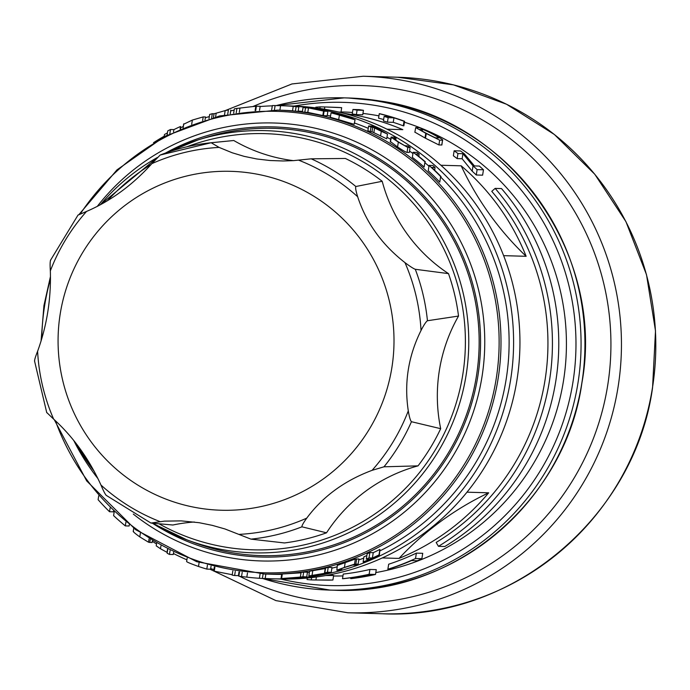 <?xml version="1.0" encoding="UTF-8"?>
<svg xmlns="http://www.w3.org/2000/svg" width="690" height="690" viewBox="0 0 690 690"><rect width="100%" height="100%" fill="white"/><g stroke="black" fill="none" stroke-linecap="round" stroke-linejoin="round"><path stroke-width="1.03" d="M379.414 554.907L379.897 549.421A232.056 229.925 91.6 0 1 373.247 552.664L369.857 552.569A232.056 229.925 91.6 0 1 367.132 553.829L366.287 559.141A236.575 234.41 -88.4 0 0 369.003 557.934L372.402 558.029A236.575 234.41 -88.4 0 0 379.026 554.898L379.414 554.907A236.575 234.41 91.6 0 1 363.509 562.005L363.121 561.996A236.575 234.41 -88.4 0 0 369.685 559.236L366.287 559.141M366.856 555.545A232.056 229.925 91.6 0 1 363.949 556.778L363.121 561.996M358.127 564.092A236.575 234.41 91.6 0 1 355.454 565.076L352.564 565.041L344.957 567.37L339.213 569.354L341.766 569.526A236.575 234.41 91.6 0 1 339.126 570.285L336.841 570.216L344.413 567.404L354.513 564.204L358.127 564.092L358.947 558.952L355.324 559.073L337.617 565.3M312.786 570.682A232.056 229.925 91.6 0 1 309.577 571.225L308.835 575.917A236.575 234.41 -88.4 0 0 312.035 575.4L312.786 570.682L325.206 568.569A232.056 229.925 91.6 0 0 325.507 568.5M328.207 567.387A232.056 229.925 91.6 0 1 325.585 568.025L324.826 572.838A236.575 234.41 -88.4 0 0 327.448 572.226L328.207 567.387L331.994 567.491L331.226 572.338A236.575 234.41 91.6 0 1 325.387 573.666L311.975 575.943L311.958 575.495M306.714 576.875L307.455 572.217L303.669 572.105A232.056 229.925 91.6 0 1 301.09 572.441L300.357 577.09A236.575 234.41 -88.4 0 0 302.927 576.762L306.714 576.875A236.575 234.41 91.6 0 1 306.17 576.943L287.333 578.574A236.575 234.41 91.6 0 1 284.798 578.677L281.011 578.574A236.575 234.41 -88.4 0 0 281.589 578.548L300.357 577.09M301.03 572.829L282.314 574.002A232.056 229.925 91.6 0 1 281.736 574.02L281.011 578.574M293.224 106.355A236.575 234.41 -88.4 0 0 281.158 105.699L289.429 106.001A236.575 234.41 91.6 0 1 289.783 106.027L298.813 106.976A236.575 234.41 -88.4 0 0 296.113 106.691L293.224 106.355L292.517 110.84A232.056 229.925 91.6 0 0 281.028 110.219L277.734 110.124A232.056 229.925 -88.4 0 1 498.12 378.594A232.056 229.925 -88.4 0 1 264.408 574.037L272.533 574.278A232.056 229.925 -88.4 0 0 281.684 574.356M307.395 572.605A232.056 229.925 -88.4 0 0 309.396 572.338M331.89 568.163A232.056 229.925 -88.4 0 0 337.082 566.861M358.783 559.978A232.056 229.925 -88.4 0 0 363.742 558.063M380.069 550.793A232.056 229.925 -88.4 0 0 506.236 378.827A232.056 229.925 -88.4 0 0 440.927 177.287M429.077 165.41L428.231 170.732A232.056 229.925 91.6 0 1 439.772 182.134L440.651 176.554A236.575 234.41 -88.4 0 0 429.077 165.41L432.863 165.522A236.575 234.41 91.6 0 1 435.071 167.532L431.673 167.429A236.575 234.41 91.6 0 1 441.039 176.562M413.129 152.3L412.327 157.355A232.056 229.925 91.6 0 1 424.134 167.04L424.962 161.796A236.575 234.41 -88.4 0 0 413.129 152.3L416.915 152.412A236.575 234.41 91.6 0 1 419.166 154.12L415.768 154.025A236.575 234.41 91.6 0 1 425.351 161.814M390.704 141.795L397.561 146.987C403.262 150.731 406.427 152.533 407.048 152.387L409.334 152.456L410.119 147.496L407.833 147.436L398.337 142.114L391.118 137.258L393.748 137.077A236.575 234.41 91.6 0 1 396.051 138.431L393.386 138.414L398.596 142.045L404.728 145.676L407.842 145.935A236.575 234.41 91.6 0 1 410.119 147.496M386.685 138.802L387.521 134.032L386.685 138.802L373.859 132.678A232.056 229.925 91.6 0 0 371.988 131.79L370.237 131.738A232.056 229.925 91.6 0 0 367.891 130.651L368.615 126.02L372.402 126.132A236.575 234.41 91.6 0 1 377.542 128.521L387.435 134.067L381.294 131.298L380.552 135.999M331.045 112.867L334.831 112.97A236.575 234.41 91.6 0 1 340.274 114.445L348.657 117.024L354.884 119.741L339.394 115.17A236.575 234.41 -88.4 0 0 331.045 112.867L330.338 117.343A232.056 229.925 91.6 0 1 338.678 119.672L354.16 124.286L355.074 119.689M303.057 107.485L302.349 111.953A232.056 229.925 91.6 0 1 304.816 112.28L307.792 112.367L322.834 115.541A232.056 229.925 91.6 0 1 323.394 115.67L327.172 115.773L327.888 111.306L324.102 111.194A236.575 234.41 -88.4 0 0 323.541 111.073L308.499 107.899L305.523 107.812A236.575 234.41 -88.4 0 0 303.057 107.485L306.843 107.588A236.575 234.41 91.6 0 1 307.361 107.657L325.447 110.771A236.575 234.41 91.6 0 1 327.888 111.306M292.517 110.84L295.406 111.168A232.056 229.925 91.6 0 1 298.106 111.444L298.813 106.976M428.956 166.161A232.056 229.925 -88.4 0 0 425.169 162.952M412.939 153.491A232.056 229.925 -88.4 0 0 409.55 151.093M390.704 139.32A232.056 229.925 -88.4 0 0 387.012 137.293M368.253 128.331A232.056 229.925 -88.4 0 0 354.539 123.036M330.536 116.093A232.056 229.925 -88.4 0 0 327.241 115.359M302.427 111.435A232.056 229.925 -88.4 0 0 298.166 111.038M199.522 508.194A169.524 167.963 -88.4 0 0 391.903 367.46A169.524 167.963 -88.4 0 0 252.557 173.38A169.524 167.963 -88.4 0 0 60.177 314.114A169.524 167.963 -88.4 0 0 199.522 508.194M194.321 522.011A160.028 158.562 91.6 0 0 172.888 525.012L150.92 523.046L164.418 521.131L181.28 520.881L199.212 522.718L212.201 525.34L224.94 528.954L250.953 539.132L284.47 542.952A202.851 200.997 91.6 0 0 326.525 532.809A160.028 158.562 91.6 0 1 418.037 465.862L383.994 466.802A199.22 197.4 -88.4 0 0 411.456 421.711C410.36 420.598 409.308 416.984 408.29 410.878C404.038 382.941 408.282 356.144 421.021 330.493C423.884 324.93 426.032 321.678 427.446 320.738L458.522 316.055A160.028 158.562 91.6 0 0 440.677 428.68L411.456 421.711M326.525 532.809L301.953 526.824C301.694 525.849 303.298 522.951 306.757 518.13C322.791 496.524 344.569 480.602 372.082 470.339L383.994 466.802M404.978 262.631C381.932 244.691 366.157 222.723 357.662 196.728C355.876 190.983 355.272 187.577 355.85 186.507L382.2 181.289A160.028 158.562 91.6 0 0 448.491 273.62L415.285 269.281C413.5 268.66 410.067 266.444 404.978 262.631A193.752 191.975 -88.4 0 1 421.021 330.493M382.2 181.289A202.851 200.997 91.6 0 0 345.371 158.467L311.19 158.821L293.638 160.623L283.193 160.977L269.971 160.511L256.827 158.976L244.122 156.354L232.194 152.775L219.118 147.41L211.149 142.735L233.781 140.518A160.028 158.562 91.6 0 0 287.937 159.864A160.028 158.562 91.6 0 0 293.336 160.641M150.92 523.046L106.062 495.248M233.962 553.044A213.736 211.77 91.6 0 1 193.795 542.426L186.8 539.813A211.183 209.251 91.6 0 1 152.3 523.167L186.8 539.813A211.183 209.251 91.6 0 0 226.484 550.301A211.183 209.251 91.6 0 0 466.147 374.972A211.183 209.251 91.6 0 0 292.551 133.196A211.183 209.251 91.6 0 0 198.28 139.846L205.413 137.638A213.736 211.77 91.6 0 1 300.823 130.91A213.736 211.77 91.6 0 1 476.505 375.602A213.736 211.77 91.6 0 1 233.962 553.044M284.289 105.794A236.575 234.41 91.6 0 1 285.979 105.837L292.336 106.019A236.575 234.41 91.6 0 1 517.008 379.716A236.575 234.41 91.6 0 1 278.751 578.979L272.403 578.789A236.575 234.41 91.6 0 1 265.167 578.47M285.979 105.837A236.575 234.41 91.6 0 1 510.66 379.535A236.575 234.41 91.6 0 1 272.403 578.789M238.973 575.4A236.575 234.41 91.6 0 1 238.464 575.313M213.935 569.569A236.575 234.41 91.6 0 1 210.683 568.595M186.878 559.823A236.575 234.41 91.6 0 1 173.423 553.492M156.518 543.97A236.575 234.41 91.6 0 1 152.283 541.279M369.909 569.466L369.15 574.278L375.498 574.46L376.266 569.647L369.909 569.466A232.056 229.925 91.6 0 1 343.24 574.071L342.507 578.694L343.077 578.712A236.575 234.41 91.6 0 0 365.329 575.244L367.701 575.313A236.575 234.41 -88.4 0 1 352.668 577.901L352.737 577.478M325.784 575.538L333.632 575.469L332.916 580.023A236.575 234.41 91.6 0 1 328.544 580.143L311.242 579.911L311.613 577.59M388.668 564.222A232.056 229.925 -88.4 0 0 416.372 553.13L422.72 553.311L421.866 558.702A236.575 234.41 91.6 0 1 417.295 560.754L411.516 560.582A236.575 234.41 91.6 0 1 388.453 569.233L387.875 569.216L388.668 564.222M438.461 546.325L436.158 542.443A232.056 229.925 -88.4 0 0 491.763 191.346L495.153 188.387A236.575 234.41 91.6 0 1 549.49 380.647A236.575 234.41 91.6 0 1 438.461 546.325L444.809 546.506A236.575 234.41 91.6 0 0 555.838 380.837A236.575 234.41 91.6 0 0 501.501 188.568L495.153 188.387M462.136 158.752L457.159 158.614A232.056 229.925 91.6 0 0 453.365 155.768L454.158 150.765L460.506 150.946A236.575 234.41 91.6 0 1 464.301 153.741L474.401 165.928L479.377 166.066A236.575 234.41 91.6 0 1 483.466 169.783L477.118 169.602L476.264 174.993A232.056 229.925 -88.4 0 0 472.193 171.189L462.136 158.752L462.938 153.706L457.953 153.56L457.159 158.614M483.466 169.783L482.612 175.174L476.264 174.993M387.461 122.173A232.056 229.925 -88.4 0 0 383.416 120.922L384.123 116.42A236.575 234.41 91.6 0 1 388.177 117.662L387.461 122.173L393.24 122.337A232.056 229.925 -88.4 0 1 403.305 125.813L403.874 125.83L404.59 121.285L404.021 121.267A236.575 234.41 -88.4 0 0 393.956 117.826L393.24 122.337M383.64 119.508A232.056 229.925 -88.4 0 0 378.569 118.188L379.276 113.712L379.845 113.729A236.575 234.41 91.6 0 1 404.59 121.285M425.014 137.974L425.764 133.265L415.708 127.581L418.571 127.659C420.589 127.115 445.317 140.07 442.523 140.217L441.876 144.995L438.909 144.943L425.506 138.233A232.056 229.925 91.6 0 0 425.014 137.974L414.975 132.204M333.555 575.995A232.056 229.925 -88.4 0 0 342.947 575.917M375.8 572.579A232.056 229.925 -88.4 0 0 565.955 358.705A232.056 229.925 -88.4 0 0 404.444 122.234M378.931 115.868A232.056 229.925 -88.4 0 0 372.79 114.799A232.056 229.925 -88.4 0 0 362.949 113.436M352.952 109.477L359.3 109.658A236.575 234.41 91.6 0 1 363.44 110.322L362.733 114.79L356.385 114.609A232.056 229.925 -88.4 0 0 354.315 114.264A232.056 229.925 -88.4 0 0 352.245 113.945L352.952 109.477A236.575 234.41 91.6 0 1 357.092 110.141L356.385 114.609M387.055 129.203L402.831 129.651A232.056 229.925 -88.4 0 0 349.226 114.117A232.056 229.925 -88.4 0 0 343.793 113.315M440.884 165.246L461.179 165.824A232.056 229.925 -88.4 0 1 526.142 256.301A301.375 298.606 91.6 0 1 461.179 165.824M503.631 255.654L526.142 256.301M466.983 492.186L488.684 492.807A232.056 229.925 -88.4 0 1 399.001 558.417L382.269 557.943M331.433 574.468L332.382 574.494A232.056 229.925 -88.4 0 1 330.545 574.649M50.655 260.156C50.059 261.217 49.956 264.796 50.336 270.885C51.189 298.727 46.946 325.525 37.605 351.27C35.38 356.859 34.397 360.137 34.664 361.12M160.158 155.043L211.149 142.735A199.22 197.4 -88.4 0 0 160.158 155.043L151.869 163.633C132.428 185.136 110.659 201.066 86.543 211.425L78.108 215.064M448.491 273.62A202.851 200.997 91.6 0 1 458.522 316.055M440.677 428.68A202.851 200.997 91.6 0 1 418.037 465.862M46.825 412.586L53.648 419.132C73.295 436.977 89.062 458.945 100.964 485.036C103.388 490.806 105.147 494.238 106.251 495.351M319.875 108.459L320.134 106.864A236.575 234.41 91.6 0 1 324.792 106.95L337.384 107.398A236.575 234.41 91.6 0 1 341.688 107.675L340.981 112.159L338.557 112.022M352.478 112.461A232.056 229.925 -88.4 0 0 343.154 111.996L341.015 111.935M399.001 558.417A301.375 298.606 91.6 0 1 488.684 492.807M472.193 171.189L473.03 165.885A236.575 234.41 91.6 0 1 477.118 169.602M416.372 553.13L415.518 558.52A236.575 234.41 91.6 0 1 387.875 569.216M316.382 576.995L315.908 579.997A236.575 234.41 91.6 0 1 311.25 579.911L307.05 579.548L307.283 578.039M341.688 107.675L324.792 106.95L324.438 109.184M422.263 131.117L422.522 129.496C423.85 129.211 440.487 137.931 438.642 137.931L438.728 137.897M438.642 137.931L435.787 137.853C434.588 137.758 417.933 129.047 419.667 129.41L419.58 129.444M320.134 106.864L315.822 107.2L315.71 107.873M363.44 110.322L357.092 110.141M384.123 116.42L389.902 116.584A236.575 234.41 -88.4 0 0 379.276 113.712M393.956 117.826L388.177 117.662M404.021 121.267L403.305 125.813M473.03 165.885L462.938 153.706M441.764 145.029L442.523 140.217L439.668 140.13L426.256 133.524L425.506 138.233M414.854 132.247L415.708 127.581M422.522 129.496L419.649 129.539M315.908 579.997L332.916 580.023M375.498 574.46A236.575 234.41 91.6 0 1 351.262 578.608L350.684 578.591A236.575 234.41 -88.4 0 0 370.53 575.391L368.27 575.331A236.575 234.41 91.6 0 1 353.237 577.909L352.668 577.901M350.684 578.591L350.822 577.754M415.518 558.52L421.866 558.702M369.15 574.278A236.575 234.41 91.6 0 1 342.507 578.694M425.764 133.265A236.575 234.41 91.6 0 1 426.256 133.524M454.158 150.765A236.575 234.41 91.6 0 1 457.953 153.56M153.534 142.675A236.575 234.41 91.6 0 1 164.194 136.223M180.72 127.676A236.575 234.41 91.6 0 1 183.264 126.503M205.353 117.826A236.575 234.41 91.6 0 1 209.329 116.532M230.762 110.874A236.575 234.41 91.6 0 1 234.126 110.176M260.139 106.536A236.575 234.41 91.6 0 1 272.309 105.846M167.437 132.911A236.575 234.41 -88.4 0 0 164.462 134.524L164.125 136.689M180.538 128.806L180.521 126.477A236.575 234.41 -88.4 0 0 173.897 129.608L170.499 129.513A236.575 234.41 -88.4 0 0 167.756 130.884L167.084 135.145M180.521 126.477L180.125 128.987M173.897 129.608L173.518 131.98M170.499 129.513L169.826 133.765M205.034 119.827L205.491 116.972L203.205 116.903L192.363 120.069L184.049 124.045M192.363 120.069L191.691 124.329M183.79 123.795L183.169 127.684M230.313 113.721L230.796 110.098L230.219 113.738M224.5 114.859L225.173 110.598A236.575 234.41 -88.4 0 1 228.399 109.943L227.726 114.204M225.173 110.598L216.186 113.186L215.599 116.903M216.186 113.186A236.575 234.41 -88.4 0 0 214.047 113.764L213.46 117.455M214.047 113.764L212.296 113.712L211.632 117.938M212.296 113.712A236.575 234.41 -88.4 0 0 209.657 114.445L208.992 118.671M259.544 110.322L260.182 106.286L256.395 106.182A236.575 234.41 -88.4 0 0 255.809 106.225L236.929 108.425A236.575 234.41 -88.4 0 0 234.341 108.856L233.66 113.134M256.395 106.182L255.705 110.555M255.809 106.225L255.119 110.59M239.904 108.511L239.309 112.263M236.929 108.425L236.247 112.72M296.113 106.691L295.406 111.168M281.158 105.699A236.575 234.41 -88.4 0 0 280.589 105.682L279.873 110.184M280.589 105.682L275.112 105.57L274.396 110.046M275.112 105.57A236.575 234.41 -88.4 0 0 272.352 105.57L271.644 110.029M288.843 105.993L282.339 105.734A236.575 234.41 91.6 0 1 292.301 106.269L288.834 106.036M324.102 111.194L323.394 115.67M323.541 111.073L322.834 115.541M308.499 107.899L307.792 112.367M305.523 107.812L304.816 112.28M355.065 119.689L354.16 124.286M336.867 113.6L333.856 113.514A236.575 234.41 91.6 0 1 336.953 114.368L352.495 118.878L338.764 114.117A236.575 234.41 -88.4 0 0 336.867 113.6L336.755 114.307M346.906 116.567L346.785 117.317M381.294 131.298L374.592 128.021A236.575 234.41 -88.4 0 0 372.721 127.15L371.988 131.79M372.721 127.15L370.97 127.098L370.237 131.738M370.97 127.098A236.575 234.41 -88.4 0 0 368.615 126.02M385.106 132.816L379.155 129.478A236.575 234.41 -88.4 0 0 374.368 127.193L373.109 127.158L385.149 132.791M374.368 127.193L374.291 127.71M390.359 142.045L391.454 137.008M396.051 138.431L395.767 140.217M398.337 142.114L397.561 146.987M419.166 154.12L418.804 156.406M424.962 161.796L424.134 167.04M435.071 167.532L434.64 170.214M440.651 176.554L439.772 182.134M98.713 495.834L98.101 499.689A236.575 234.41 -88.4 0 0 109.529 511.739L113.315 511.842L113.427 511.143M109.529 511.739L110.133 507.952M114.195 511.877L113.6 515.637A236.575 234.41 -88.4 0 0 125.313 525.892L129.099 526.004L129.28 524.874M125.313 525.892L125.908 522.158M133.55 531.248C132.273 531.05 134.36 532.939 139.785 536.898L148.531 542.219L152.067 542.599L152.343 540.891M139.785 536.898L140.381 533.111M148.531 542.219L149.066 538.864M167.73 549.447L167.135 553.242A236.575 234.41 -88.4 0 0 169.473 554.424L173.25 554.527L173.604 552.319M156.604 543.418L156.216 545.842L160.485 548.757L160.942 545.868M160.485 548.757L167.023 552.336A236.575 234.41 -88.4 0 0 167.256 552.457M169.473 554.424L170.068 550.62M186.792 561.47C186.102 561.764 190 563.428 198.504 566.473A236.575 234.41 -88.4 0 0 206.802 569.103L210.588 569.216L211.071 566.136M206.802 569.103L207.431 565.11M232.832 570.923L232.168 575.106A236.575 234.41 -88.4 0 0 234.626 575.529L238.412 575.641L239.007 571.889M214.349 566.999L213.702 571.035A236.575 234.41 -88.4 0 0 214.254 571.182L232.228 574.727M234.626 575.529L235.29 571.329M214.254 571.182L214.901 567.137M242.207 572.312L241.526 576.581A236.575 234.41 -88.4 0 1 238.844 576.202L239.516 571.958M241.526 576.581L246.813 577.133L247.486 572.924M246.813 577.133A236.575 234.41 -88.4 0 0 259.388 578.28L260.078 573.873M259.388 578.28L262.407 578.47L263.123 574.002M262.407 578.47A236.575 234.41 -88.4 0 0 265.15 578.582L265.857 574.08M302.927 576.762L303.669 572.105M281.589 578.548L282.314 574.002M311.975 575.943L321.212 574.054L308.835 575.917M312.035 575.4L324.447 573.364L325.206 568.569M324.447 573.364A236.575 234.41 -88.4 0 0 326.568 572.89L324.826 572.838M327.448 572.226L331.226 572.338M314.562 575.52L322.756 574.123A236.575 234.41 -88.4 0 0 328.216 572.942L314.528 575.503M336.841 570.216L337.341 565.214M341.766 569.526L341.955 568.353M344.413 567.404L345.216 562.393M354.513 564.204L355.324 559.073M379.026 554.898L379.897 549.421M369.003 557.934L369.857 552.569M372.402 558.029L373.247 552.664M165.488 153.042A215.159 213.184 91.6 0 1 390.471 166.238A215.159 213.184 91.6 0 1 477.903 375.826A215.159 213.184 91.6 0 1 152.723 523.417M133.308 514.085A219.075 217.065 -88.4 0 0 482.043 376.455A219.075 217.065 -88.4 0 0 354.832 141.295A219.075 217.065 -88.4 0 0 97.238 206.439M333.908 590.209C452.743 596.143 565.602 501.768 581.92 382.821C605.811 253.437 508.78 118.3 379.491 100.938L348.036 97.971A246.218 243.967 91.6 0 1 379.483 100.938A246.218 243.967 91.6 0 1 581.877 382.829A246.218 243.967 91.6 0 1 333.908 590.209L330.036 590.097A246.218 243.967 91.6 0 1 262.64 578.487L330.036 590.097A246.218 243.967 91.6 0 0 578.013 382.717A246.218 243.967 91.6 0 0 375.619 100.826A246.218 243.967 91.6 0 0 344.172 97.859A246.218 243.967 91.6 0 0 276.198 105.587M55.398 420.728A230.805 228.692 -88.4 0 0 291.991 571.829A230.805 228.692 -88.4 0 0 496.265 378.379A230.805 228.692 -88.4 0 0 353.91 127.141A230.805 228.692 -88.4 0 0 80.256 213.995M50.474 279.036A230.805 228.692 -88.4 0 0 44.617 305.748A230.805 228.692 -88.4 0 0 41.779 338.712M382.191 613.755A268.367 265.909 -88.4 0 0 652.473 387.72A268.367 265.909 -88.4 0 0 397.595 77.237L453.511 84.879L506.572 104.259L554.372 134.498L594.763 174.225L625.942 221.654L646.495 274.663L655.5 330.855L652.559 387.711C634.783 517.327 511.773 620.215 382.191 613.755L347.838 612.763A268.367 265.909 -88.4 0 0 618.119 386.728A268.367 265.909 -88.4 0 0 397.518 79.479A268.367 265.909 -88.4 0 0 363.242 76.245L397.595 77.237M280.64 579.022A241.698 239.482 -88.4 0 0 572.976 381.984A241.698 239.482 -88.4 0 0 374.299 105.277A241.698 239.482 -88.4 0 0 294.225 106.079M186.93 146.772A208.173 206.267 91.6 0 1 291.689 136.154A208.173 206.267 91.6 0 1 462.809 374.489A208.173 206.267 91.6 0 1 226.57 547.317A208.173 206.267 91.6 0 1 158.924 523.753M253.014 106.51A259.026 256.654 91.6 0 1 394.792 88.674A259.026 256.654 91.6 0 1 607.718 385.227A259.026 256.654 91.6 0 1 239.732 576.331M238.895 575.909A259.026 256.654 91.6 0 1 238.378 575.641M239.508 534.353A193.752 191.975 -88.4 0 0 306.757 518.13M372.082 470.339A193.752 191.975 -88.4 0 0 408.29 410.878M357.662 196.728A193.752 191.975 -88.4 0 0 298.77 160.218M94.168 471.261A211.183 209.251 91.6 0 1 75.935 443.196M100.257 204.852A211.183 209.251 91.6 0 1 157.389 157.484L100.24 204.861M166.092 152.835A211.183 209.251 91.6 0 1 198.28 139.846L166.092 152.835M86.543 211.425A193.752 191.975 -88.4 0 0 50.336 270.885M355.85 186.507A199.22 197.4 -88.4 0 0 311.19 158.821M427.446 320.738A199.22 197.4 -88.4 0 0 415.285 269.281M250.953 539.132A199.22 197.4 -88.4 0 0 301.953 526.824M219.118 147.41A193.752 191.975 -88.4 0 0 151.869 163.633M37.605 351.27A193.752 191.975 -88.4 0 0 53.648 419.132M100.964 485.036A193.752 191.975 -88.4 0 0 159.864 521.545M107.424 200.773A208.173 206.267 91.6 0 1 151.179 164.41M73.692 440.358A219.075 217.065 -88.4 0 0 97.954 478.618M438.909 144.943L439.668 140.13M203.205 116.903L202.619 120.578M339.394 115.17L338.678 119.672M338.764 114.117L338.643 114.85M374.592 128.021L373.859 132.678M379.155 129.478L379.069 130.022M407.833 147.436L407.048 152.387M149.782 542.53L150.248 539.606M167.023 552.336L167.498 549.326M198.504 566.473L199.125 562.531M355.842 564.023L356.661 558.891M41.055 341.093L43.936 305.575L50.465 276.492M78.988 214.521L116.998 169.861L164.91 136.275L219.67 115.92L277.734 110.124M276.181 105.587L344.172 97.859L348.036 97.971M225.302 110.572L291.965 83.947L363.242 76.245M209.967 569.198L275.905 600.611L347.838 612.763M50.422 260.406L78.065 214.995M75.909 443.152L94.185 471.296M264.408 574.037L196.676 561.703L135.62 529.696L86.681 480.904L54.26 419.684M46.765 412.724L34.509 360.844M183.074 127.728L183.678 123.924M390.29 141.899L391.049 137.12M133.722 528.298L133.239 531.395M187.145 558.176L186.611 561.522"/></g></svg>
